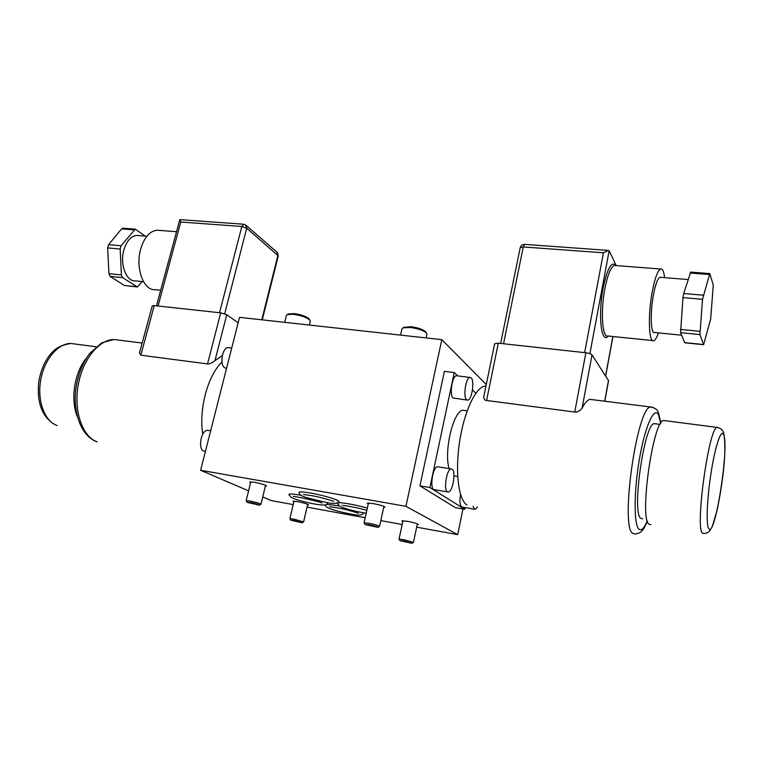 <?xml version="1.0" encoding="UTF-8"?>
<svg xmlns="http://www.w3.org/2000/svg" width="763" height="763" viewBox="0 0 763 763"><rect width="100%" height="100%" fill="white"/><g stroke="black" fill="none" stroke-linecap="round" stroke-linejoin="round"><path stroke-width="1.14" d="M486.279 384.533L441.825 339.659L239.534 317.351L200.612 470.275L248.566 490.857M262.739 496.932L271.266 500.595L293.211 504.601M441.825 339.659L405.926 506.317L200.612 470.275M307.06 507.137L365.181 517.753M380.823 520.614L402.187 524.524M416.684 527.166L457.695 534.663L462.96 508.978M405.926 506.317L457.695 534.663M307.546 505.049L308.634 504.887C307.46 503.971 303.731 502.874 297.436 501.596L292.935 501.291L293.85 501.873M417.218 524.686L418.362 524.496C417.332 523.599 413.651 522.512 407.308 521.253L401.872 520.881L402.835 521.501M383.722 507.376L384.972 507.128C383.799 506.069 379.755 504.858 372.84 503.494L367.222 503.189L368.262 503.895M265.343 486.136L266.535 485.936C265.181 484.848 261.06 483.608 254.174 482.226L249.587 481.987L250.569 482.655M339.192 505.917L326.621 504.286M350.465 513.966C357.78 515.645 362.072 515.454 363.35 513.413L362.845 512.717M325.772 502.34C333.049 503.99 337.446 503.761 338.934 501.644C340.384 500.394 323.693 495.301 310.646 493.06C302.72 491.715 298.838 491.553 299.01 492.574C298.982 494.491 301.69 496.227 307.136 497.8L325.524 502.292M301.08 495.321C292.82 493.842 288.738 493.604 288.843 494.586L291.6 497.667M292.477 498.077C299.191 500.91 327.565 508.234 327.413 503.389L326.602 502.483M367.327 508.11C354.461 504.286 335.691 501.348 337.37 503.37L339.812 506.289M457.771 375.901L454.262 372.544L444.4 371.343L419.936 485.859L455.501 507.691L464.753 509.283L465.096 507.605M454.262 372.544L429.912 487.528L419.936 485.859M429.912 487.528L464.753 509.283M475.854 393.222L472.469 389.979M453.956 475.893L457.686 476.398M465.077 410.561L463.103 410.294C453.594 410.008 443.57 451.238 449.149 468.616M457.123 375.825L456.427 375.739C452.192 375.73 449.235 395.263 453.069 397.971L467.051 400.05M460.575 494.519C459.488 501.014 459.831 505.163 461.605 506.966L474.567 509.236M438.277 466.889L437.485 466.765C432.945 466.727 429.512 487.595 433.746 489.55L447.547 491.906M485.964 386.068L484.858 386.145C475.597 387.27 464.085 411.772 459.574 441.806C454.967 471.83 458.544 499.956 466.946 504.982M608.569 380.689L592.031 354.881C591.106 353.908 589.055 353.202 585.879 352.764L498.296 343.188L494.643 343.77L483.79 396.665C483.685 398.992 484.61 400.27 486.575 400.489L574.739 412.039L585.879 352.764M592.479 399.678L589.894 399.354C587.462 399.984 584.859 402.912 582.093 408.129C579.737 411.066 577.295 412.363 574.739 412.039M584.649 352.63L603.428 252.801L608.349 250.407L609.151 250.75L616.199 265.581M658.421 332.887C656.8 337.542 655.236 340.145 653.738 340.699C648.865 343.255 647.768 316.054 652.107 292.572C654.778 278.4 657.63 270.541 660.663 269.015C662.561 268.605 663.867 271.485 664.592 277.665M660.729 277.351L659.938 277.284C657.592 278.485 655.398 284.551 653.338 295.481C650.019 313.488 650.839 334.452 654.597 332.506L681.588 335.195M690.715 272.095L683.686 293.526L682.98 297.627L680.577 332.668L684.764 342.787L703.524 344.704M702.523 299.325L709.809 273.574L713.271 285.104L710.677 318.953L703.629 344.714L699.909 334.585L702.523 299.325L682.98 297.627M655.713 423.837L654.158 423.637C644.277 423.999 631.669 511.792 640.643 518.258L642.675 518.878M665.117 420.671L663.486 420.461C653.08 420.833 639.308 517.285 648.769 524.057L650.887 524.696M471.162 377.857C474.805 380.794 471.858 400.07 467.748 400.146L466.603 399.745C462.874 397.046 465.831 377.408 469.96 377.408L471.162 377.857M477.495 507.023L475.206 509.35L474.472 509.179L473.127 506.279M452.125 469.178C456.16 471.381 452.755 491.973 448.329 492.04L447.414 491.83C443.284 489.894 446.717 468.921 451.143 468.93L452.125 469.178M290.722 520.07L289.873 518.745L293.793 519.107L303.607 521.892L302.253 522.769M294.003 520.414L302.177 522.817L290.808 520.213L294.003 520.414M399.946 540.566L399.03 539.183L403.77 539.613L413.46 542.359L412.049 543.285M403.923 540.967L411.963 543.342L400.041 540.709L403.923 540.967M365.019 524.353L364.037 522.874L368.93 523.256C374.967 524.486 378.515 525.507 379.564 526.336L378.047 527.328M369.111 524.725C374.891 525.926 377.828 526.813 377.933 527.395L365.134 524.553L369.111 524.725M247.05 502.188L246.144 500.766L250.13 501.072C256.139 502.312 259.754 503.351 260.975 504.209L259.496 505.144M250.388 502.493C256.11 503.694 259.115 504.601 259.401 505.201L247.155 502.359L250.388 502.493M426.937 334.328L426.259 332.802C423.017 330.274 417.676 328.5 410.227 327.48L402.931 327.852L401.948 328.863L400.556 335.11M425.983 332.391L425.382 331.514C422.444 329.225 417.619 327.623 410.895 326.707L403.77 327.365M310.264 321.299L309.692 319.897C306.297 317.246 300.813 315.386 293.25 314.299L287.308 314.575L286.449 315.443L284.752 322.339M309.416 319.468L308.872 318.638C305.801 316.235 300.851 314.547 294.022 313.574L288.204 314.07M202.758 434.128C198.657 409.254 207.879 375.31 221.985 362.072M220.307 392.878L215.757 410.761M222.3 355.548L214.947 360.661C211.866 363.083 209.396 364.17 207.526 363.932L220.717 312.859L154.26 305.591L152.238 305.915L139.448 353.021L140.812 355.186L207.526 363.932M238.161 322.749L226.745 314.776L220.717 312.859M77.359 416.598C70.129 399.793 74.545 371.791 86.591 357.876M219.544 312.725L241.842 226.487L180.755 222.023L180.011 219.649M159.572 230.407L156.997 230.207C149.748 231.103 144.331 237.312 140.745 248.833C135.041 267.889 143.597 290.989 155.28 289.692L160.688 290.255M138.713 235.605L136.682 235.443C130.969 236.12 126.734 240.87 123.959 249.682C119.553 264.179 126.286 281.852 135.49 280.898L143.52 281.7M142.223 281.566L137.378 286.964L122.605 277.637L121.393 274.909L120.163 249.005L121.079 245.743L135.232 229.138L145.304 236.139M123.148 228.194L121.613 228.871L108.565 244.675L107.64 247.927L108.947 273.698L110.168 276.406L124.369 285.496L137.054 286.926M229.129 347.728L228.156 347.613C222.262 347.356 219.362 365.172 224.856 367.909L226.554 368.348M208.557 430.485L207.46 430.303C201.155 429.941 197.674 448.911 203.664 451.047L205.419 451.391M647.396 521.31C642.713 531.43 641.845 532.593 635.245 534.014L632.584 533.308C620.071 525.717 637.029 407.108 650.524 406.984L652.661 407.27M604.687 401.214L608.492 380.384M592.031 354.881L582.093 408.129M498.296 343.188L486.575 400.489M605.603 375.901L612.832 336.502M609.151 250.75L589.894 353.651M615.865 265.553C611.611 260.765 607.377 268.204 603.171 287.88L603.104 288.223C597.83 315.377 601.358 344.857 608.254 336.035M603.428 252.801L523.256 246.945L503.542 343.76M524.725 244.389L523.256 246.945L520.185 247.765L500.642 343.445M615.531 265.524L614.339 265.438C610.839 266.907 607.701 274.604 604.916 288.528L604.849 288.853C600.414 311.886 602.369 338.41 607.968 336.006L652.651 340.584M683.686 293.526L703.209 295.186M680.462 329.435L699.843 331.333M709.332 274.527L690.095 273.03M684.525 342.597L703.41 344.523M699.909 334.585L680.577 332.668M647.291 520.967C644.077 528.435 641.282 531.153 638.898 529.121L638.793 529.017C633.729 524.267 633.872 490.752 639.489 458.658C645.031 426.488 654.025 406.517 658.393 414.481L660.739 423.227M663.486 420.461L716.953 427.404C720.663 428.072 722.885 429.922 723.62 432.955C727.139 450.523 722.494 483.704 717.325 509.283L712.232 526.68L709.533 531.182C708.198 532.593 706.319 533.375 703.896 533.537L702.275 532.984C695.131 526.508 708.865 428.1 716.953 427.404L718.221 427.576M723.658 434.691C729.428 446.679 714.931 539.126 708.751 528.702L708.674 528.597C705.928 524.658 707.072 497.552 711.278 471.467C715.436 445.315 721.254 428.491 723.601 434.538L723.658 434.691M119.533 340.193L113.945 339.497C98.789 339.592 82.49 359.774 78.15 385.429C73.668 411.047 82.261 436.074 96.539 441.624L96.872 441.767M226.745 314.776L214.947 360.661M154.26 305.591L140.812 355.186M75.48 344.075L70.701 343.455C57.864 343.436 44.273 359.487 40.716 379.917C37.044 400.317 44.273 420.489 56.348 425.22L56.7 425.363M180.755 222.023L158.036 306.011M278.276 255.891L246.726 228.185L224.684 313.793M261.785 319.802L277.942 255.243L276.855 252.095M245.619 224.904L246.726 228.185L241.842 226.487L243.902 224.255M134.021 229.835L121.613 228.871M108.565 244.675L121.079 245.743M120.163 249.005L107.64 247.927M108.947 273.698L121.393 274.909M122.605 277.637L110.168 276.406M124.369 285.496L136.634 286.745M604.811 401.233L608.569 380.651M660.93 422.94L658.326 412.354C657.515 409.597 654.921 407.804 650.524 406.984L589.894 399.354M485.917 386.278L484.858 386.145M605.688 376.035L612.937 336.512M520.185 247.765C520.795 245.572 522.254 244.437 524.543 244.37L608.311 250.407M660.663 269.015L615.34 265.514M659.938 277.284L688.064 279.544M709.809 273.574L690.601 272.086M654.158 423.637L660.043 424.409M467.156 410.837L463.103 410.294M469.96 377.408L456.427 375.739M451.143 468.93L437.485 466.765M294.032 501.129L289.873 518.716M307.718 504.305L303.607 521.892M403.017 520.681L399.039 539.155M417.39 523.866L413.46 542.359M368.472 502.951L364.046 522.836M383.932 506.422L379.564 526.336M250.789 481.787L246.153 500.719M265.553 485.278L260.975 504.209M325.324 504.868C324.609 508.253 338.858 511.696 350.255 513.928M329.597 506.727L337.38 507.872M337.608 507.91C345.362 509.064 358.009 513.089 358.429 513.213M303.55 494.481L311.314 495.607M311.571 495.654C320.117 496.913 333.345 501.234 333.727 501.339M293.183 496.475C292.982 495.673 322.024 502.102 321.967 503.103M341.843 505.259C341.681 505.087 358.381 507.538 366.812 510.418M366.173 513.28C355.253 511.382 346.793 509.217 340.775 506.775M426.145 337.933L426.965 334.165M404.295 327.05L402.931 327.852M425.382 331.514L426.259 332.802M309.368 325.048L310.312 321.128M288.643 313.822L287.308 314.575M308.872 318.638L309.692 319.897M142.156 343.045L113.945 339.497L101.775 342.797L89.748 353.393C82.518 363.178 77.883 375.005 75.852 388.863C72.914 412.602 80.888 434.805 95.47 441.214M97.111 441.853L96.453 441.615M57.101 425.516L56.233 425.201M55.356 424.848C42.451 417.495 36.882 403.474 38.636 382.778C40.258 371.8 44.063 362.406 50.062 354.614C55.041 349.254 57.835 345.839 70.701 343.455L96.071 346.755M156.472 305.839L179.782 219.744M262.272 319.859L278.285 255.834L277.436 252.601L246.22 225.428L243.607 224.227L179.868 219.63M176.539 231.714L156.997 230.207M146.849 236.263L136.682 235.443M122.833 228.175L135.232 229.138M231.714 348.052L228.156 347.613M210.655 430.818L207.46 430.303"/></g></svg>
